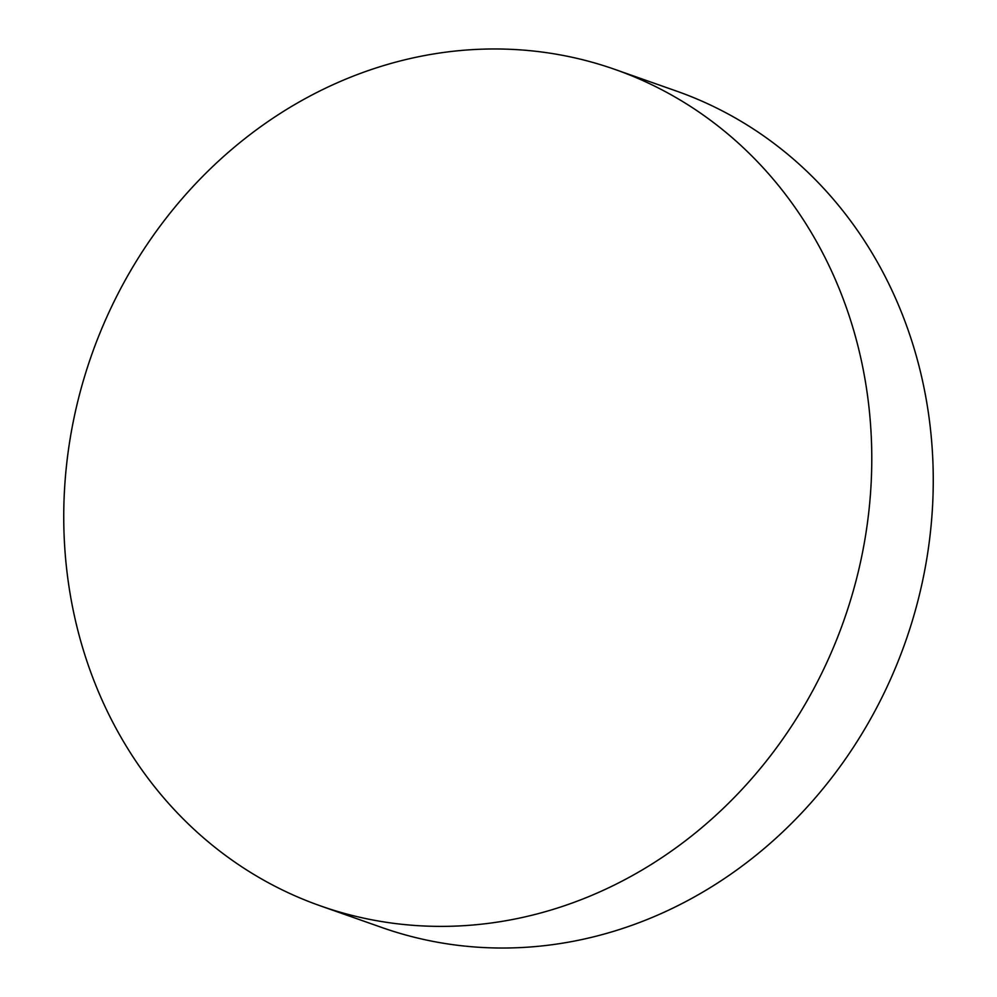 <?xml version="1.0" encoding="UTF-8"?>
<svg xmlns="http://www.w3.org/2000/svg" width="997" height="997" viewBox="0 0 997 997"><rect width="100%" height="100%" fill="white"/><g stroke="black" fill="none" stroke-linecap="round" stroke-linejoin="round"><path stroke-width="1.5" d="M615.062 69.466L676.552 91.113A443.391 398.862 109.4 0 1 933.254 478.585A443.391 398.862 109.4 0 1 381.938 927.534L320.448 905.887A443.391 398.862 109.4 0 1 63.746 518.415A443.391 398.862 109.4 0 1 615.062 69.466A443.391 398.862 109.4 0 1 871.777 456.925A443.391 398.862 109.4 0 1 320.448 905.887"/></g></svg>

